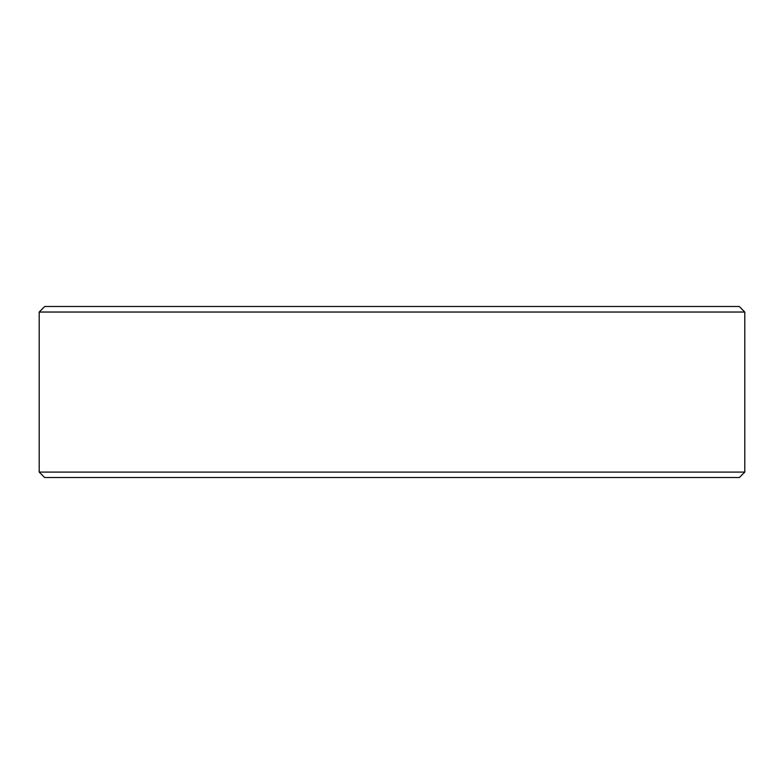 <?xml version="1.0" encoding="UTF-8"?>
<svg xmlns="http://www.w3.org/2000/svg" width="784" height="784" viewBox="0 0 784 784"><rect width="100%" height="100%" fill="white"/><g stroke="black" fill="none" stroke-linecap="round" stroke-linejoin="round"><path stroke-width="1.18" d="M739.381 477.515L44.619 477.515L39.2 472.095L744.8 472.095L739.381 477.515M39.2 312.042L44.757 306.485L739.243 306.485L744.8 312.042L39.2 312.042L39.2 472.095M744.8 312.042L744.8 472.095"/></g></svg>
